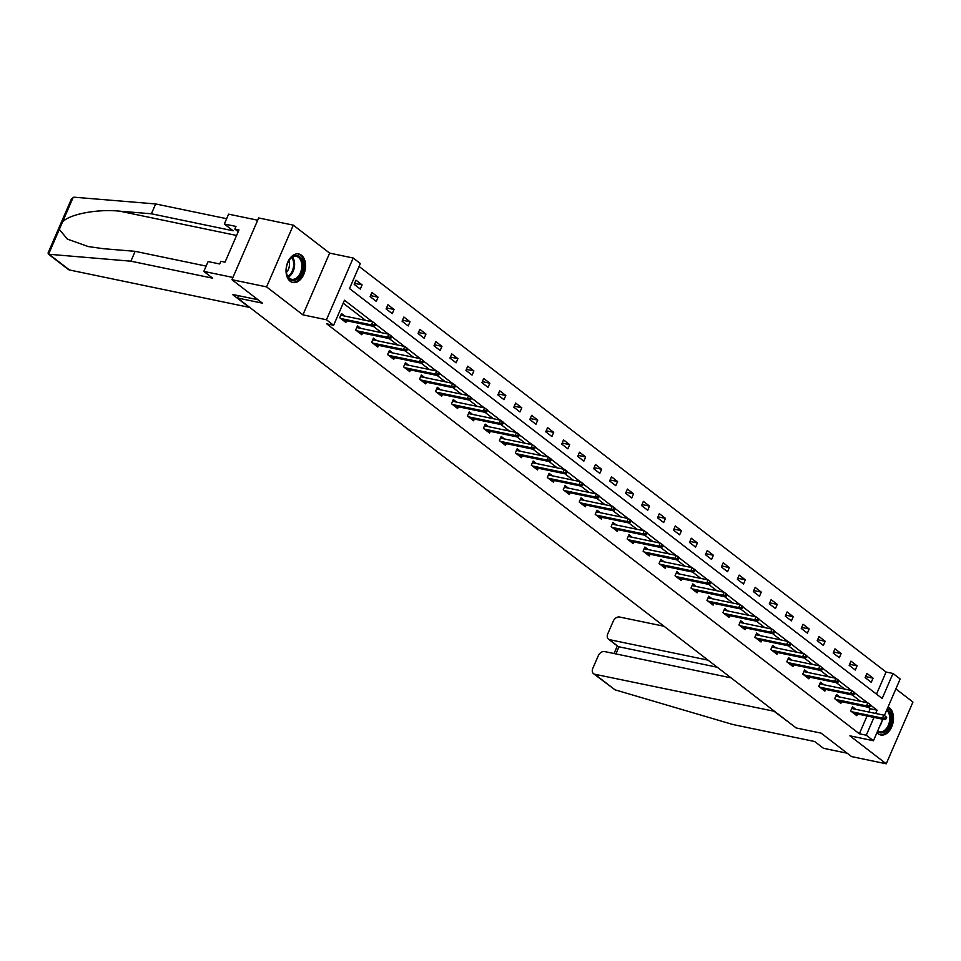 <?xml version="1.0" encoding="UTF-8"?>
<svg xmlns="http://www.w3.org/2000/svg" width="961" height="961" viewBox="0 0 961 961"><rect width="100%" height="100%" fill="white"/><g stroke="black" fill="none" stroke-linecap="round" stroke-linejoin="round"><path stroke-width="1.44" d="M876.949 732.642A14.571 9.514 101.7 0 0 878.09 733.736A14.571 9.514 101.7 0 0 880.756 734.973A14.571 9.514 101.7 0 0 892.469 724.798A14.571 9.514 101.7 0 0 889.357 707.692A14.571 9.514 101.7 0 0 888.084 706.912M301.442 255.218A14.571 9.514 101.7 0 0 298.775 253.968A14.571 9.514 101.7 0 0 287.051 264.143A14.571 9.514 101.7 0 0 290.174 281.249A14.571 9.514 101.7 0 0 292.841 282.498A14.571 9.514 101.7 0 0 304.553 272.323A14.571 9.514 101.7 0 0 301.442 255.218M876.504 694.142L886.078 672.027L892.997 673.469L900.169 678.983L884.348 715.549M238.508 295.688L237.511 297.994L796.152 727.945L821.09 733.123L851.59 756.595L886.234 763.803L912.95 702.047L895.868 688.905M237.511 297.994L262.449 303.171L231.949 279.699L258.665 217.955L293.297 225.15L266.581 286.895L302.919 314.86L326.464 319.761L353.192 258.016L360.351 263.53L349.516 288.564L882.174 698.503L892.997 673.469M302.919 314.86L329.635 253.115L293.297 225.15M329.635 253.115L353.192 258.016M886.078 672.027L359.09 266.449M231.949 279.699L266.581 286.895M354.165 284.348L360.303 289.069L362.117 284.9L355.966 280.168L354.165 284.348M370.129 296.637L376.268 301.358L378.081 297.189L371.931 292.456L370.129 296.637M386.094 308.925L392.244 313.646L394.046 309.478L387.908 304.745L386.094 308.925M402.07 321.214L408.209 325.935L410.011 321.767L403.872 317.034L402.07 321.214M418.035 333.503L424.173 338.224L425.975 334.056L419.837 329.323L418.035 333.503M434 345.792L440.138 350.513L441.952 346.344L435.801 341.611L434 345.792M449.964 358.081L456.103 362.802L457.916 358.633L451.778 353.9L449.964 358.081M465.929 370.369L472.079 375.09L473.881 370.922L467.743 366.189L465.929 370.369M481.905 382.658L488.044 387.379L489.846 383.211L483.707 378.478L481.905 382.658M497.87 394.947L504.008 399.668L505.81 395.5L499.672 390.767L497.87 394.947M513.835 407.236L519.973 411.957L521.787 407.788L515.637 403.055L513.835 407.236M529.799 419.525L535.95 424.245L537.752 420.077L531.613 415.344L529.799 419.525M545.776 431.813L551.914 436.534L553.716 432.366L547.578 427.633L545.776 431.813M561.741 444.102L567.879 448.823L569.681 444.655L563.542 439.922L561.741 444.102M577.705 456.391L583.844 461.112L585.645 456.943L579.507 452.211L577.705 456.391M593.67 468.68L599.808 473.401L601.622 469.232L595.472 464.499L593.67 468.68M609.634 480.968L615.785 485.689L617.587 481.521L611.448 476.788L609.634 480.968M625.611 493.257L631.749 497.978L633.551 493.81L627.413 489.077L625.611 493.257M641.576 505.546L647.714 510.267L649.516 506.099L643.377 501.366L641.576 505.546M657.54 517.835L663.679 522.556L665.492 518.387L659.342 513.654L657.54 517.835M673.505 530.124L679.643 534.845L681.457 530.676L675.319 525.943L673.505 530.124M689.469 542.412L695.62 547.133L697.422 542.965L691.283 538.232L689.469 542.412M705.446 554.701L711.584 559.422L713.386 555.254L707.248 550.521L705.446 554.701M721.411 566.99L727.549 571.711L729.351 567.543L723.213 562.81L721.411 566.99M737.375 579.279L743.514 584L745.328 579.831L739.177 575.098L737.375 579.279M753.34 591.568L759.49 596.288L761.292 592.12L755.154 587.387L753.34 591.568M769.305 603.856L775.455 608.577L777.257 604.409L771.118 599.676L769.305 603.856M785.281 616.145L791.42 620.866L793.221 616.698L787.083 611.965L785.281 616.145M801.246 628.434L807.384 633.155L809.186 628.987L803.048 624.254L801.246 628.434M817.21 640.723L823.349 645.444L825.163 641.275L819.012 636.542L817.21 640.723M833.175 653.012L839.325 657.732L841.127 653.564L834.989 648.831L833.175 653.012M849.152 665.3L855.29 670.021L857.092 665.853L850.953 661.12L849.152 665.3M865.116 677.589L871.255 682.31L873.056 678.142L866.918 673.409L865.116 677.589M372.532 321.839L344.47 300.24L333.635 325.274L326.704 323.833L859.35 733.772L867.062 715.969M868.768 712.017L870.185 708.737L868.251 707.248M860.575 701.35L852.287 694.959M844.611 689.061L836.322 682.67M828.646 676.772L820.346 670.382M812.682 664.483L804.381 658.093M796.717 652.195L788.416 645.804M780.74 639.906L772.452 633.515M764.776 627.617L756.487 621.226M748.811 615.328L740.511 608.938M732.847 603.04L724.546 596.649M716.882 590.751L708.581 584.36M700.905 578.462L692.617 572.071M684.941 566.173L676.64 559.782M668.976 553.884L660.675 547.494M653.012 541.596L644.711 535.205M637.035 529.307L628.746 522.916M621.07 517.018L612.782 510.627M605.106 504.729L596.805 498.339M589.141 492.44L580.84 486.05M573.176 480.152L564.876 473.761M557.2 467.863L548.911 461.472M541.235 455.574L532.947 449.183M525.271 443.285L516.97 436.895M509.306 430.996L501.005 424.606M493.341 418.708L485.041 412.317M477.365 406.419L469.076 400.028M461.4 394.13L453.111 387.739M445.436 381.841L437.135 375.451M429.471 369.553L421.17 363.162M413.506 357.264L405.206 350.873M397.53 344.975L389.241 338.584M381.565 332.686L373.264 326.296M365.6 320.397L343.197 303.159M344.807 316.073L341.527 313.55L339.726 317.719L345.864 322.452L346.597 320.758M360.771 328.362L357.492 325.839L355.69 330.007L361.829 334.74L362.561 333.047M376.748 340.65L373.457 338.128L371.655 342.296L377.793 347.029L378.526 345.335M392.713 352.939L389.433 350.417L387.619 354.585L393.758 359.318L394.49 357.624M408.677 365.228L405.398 362.705L403.584 366.874L409.734 371.607L410.467 369.913M424.642 377.517L421.362 374.994L419.561 379.163L425.699 383.895L426.432 382.202M440.606 389.806L437.327 387.283L435.525 391.451L441.664 396.184L442.396 394.49M456.583 402.094L453.292 399.572L451.49 403.74L457.628 408.473L458.361 406.779M472.548 414.383L469.268 411.861L467.454 416.029L473.605 420.762L474.326 419.068M488.512 426.672L485.233 424.149L483.431 428.318L489.569 433.051L490.302 431.357M504.477 438.961L501.198 436.438L499.396 440.606L505.534 445.339L506.267 443.646M520.442 451.25L517.162 448.727L515.36 452.895L521.499 457.628L522.231 455.934M536.418 463.538L533.127 461.016L531.325 465.184L537.463 469.917L538.196 468.223M552.383 475.827L549.103 473.305L547.289 477.473L553.44 482.206L554.173 480.512M568.347 488.116L565.068 485.593L563.266 489.762L569.405 494.495L570.137 492.801M584.312 500.405L581.033 497.882L579.231 502.05L585.369 506.783L586.102 505.09M600.289 512.693L596.997 510.171L595.195 514.339L601.334 519.072L602.066 517.378M616.253 524.982L612.962 522.46L611.16 526.628L617.298 531.361L618.031 529.667M632.218 537.271L628.938 534.748L627.125 538.917L633.275 543.65L634.008 541.956M648.182 549.56L644.903 547.037L643.101 551.206L649.24 555.938L649.972 554.245M664.147 561.849L660.868 559.326L659.066 563.494L665.204 568.227L665.937 566.534M680.124 574.137L676.832 571.615L675.03 575.783L681.169 580.516L681.902 578.822M696.088 586.426L692.809 583.904L690.995 588.072L697.133 592.805L697.866 591.111M712.053 598.715L708.774 596.192L706.96 600.361L713.11 605.094L713.843 603.4M728.018 611.004L724.738 608.481L722.936 612.65L729.075 617.382L729.807 615.689M743.982 623.293L740.703 620.77L738.901 624.938L745.039 629.671L745.772 627.977M759.959 635.581L756.667 633.059L754.865 637.227L761.004 641.96L761.737 640.266M775.923 647.87L772.644 645.348L770.83 649.516L776.981 654.249L777.713 652.555M791.888 660.159L788.609 657.636L786.807 661.805L792.945 666.538L793.678 664.844M807.853 672.448L804.573 669.925L802.771 674.093L808.91 678.826L809.642 677.133M823.829 684.737L820.538 682.214L818.736 686.382L824.874 691.115L825.607 689.421M839.794 697.025L836.502 694.503L834.701 698.671L840.839 703.404L841.572 701.71M855.758 709.314L852.479 706.791L850.665 710.96L856.816 715.693L857.548 713.999M882.751 719.236L873.441 740.727L849.896 735.838L886.234 763.803M873.441 740.727L866.281 735.213L873.981 717.411M859.35 733.772L866.281 735.213M333.635 325.274L326.464 319.761M875.699 713.458L877.117 710.179L870.654 705.206M867.507 702.791L854.689 692.917M851.542 690.503L838.725 680.628M835.577 678.214L822.748 668.339M819.601 665.925L806.784 656.051M803.636 653.636L790.819 643.762M787.672 641.347L774.854 631.473M771.707 629.059L758.89 619.184M755.742 616.77L742.913 606.896M739.766 604.481L726.948 594.607M723.801 592.192L710.984 582.318M707.837 579.903L695.019 570.029M691.872 567.615L679.055 557.74M675.907 555.326L663.078 545.452M659.931 543.037L647.113 533.163M643.966 530.748L631.149 520.874M628.001 518.46L615.184 508.585M612.037 506.171L599.208 496.296M596.072 493.882L583.243 484.008M580.096 481.593L567.278 471.719M564.131 469.304L551.314 459.43M548.166 457.016L535.349 447.141M532.202 444.727L519.372 434.852M516.225 432.438L503.408 422.576M500.261 420.149L487.443 410.287M484.296 407.86L471.479 397.998M468.331 395.572L455.514 385.709M452.367 383.283L439.537 373.421M436.39 370.994L423.573 361.132M420.425 358.705L407.608 348.843M404.461 346.416L391.644 336.554M388.496 334.128L375.679 324.265M870.185 708.737L877.117 710.179M354.597 283.339L362.117 284.9M370.562 295.628L378.081 297.189M386.538 307.916L394.046 309.478M402.503 320.205L410.011 321.767M418.467 332.494L425.975 334.056M434.432 344.783L441.952 346.344M450.409 357.072L457.916 358.633M466.373 369.36L473.881 370.922M482.338 381.649L489.846 383.211M498.303 393.938L505.81 395.5M514.267 406.227L521.787 407.788M530.244 418.515L537.752 420.077M546.208 430.804L553.716 432.366M562.173 443.093L569.681 444.655M578.138 455.382L585.645 456.943M594.102 467.671L601.622 469.232M610.079 479.959L617.587 481.521M626.043 492.248L633.551 493.81M642.008 504.537L649.516 506.099M657.973 516.826L665.492 518.387M673.937 529.115L681.457 530.676M689.914 541.403L697.422 542.965M705.879 553.692L713.386 555.254M721.843 565.981L729.351 567.543M737.808 578.27L745.328 579.831M753.784 590.559L761.292 592.12M769.749 602.847L777.257 604.409M785.714 615.136L793.221 616.698M801.678 627.425L809.186 628.987M817.643 639.714L825.163 641.275M833.619 652.002L841.127 653.564M849.584 664.291L857.092 665.853M865.549 676.58L873.056 678.142M374.021 324.926L375.042 325.707L375.763 324.049L374.742 323.256L374.021 324.926L371.523 324.902L373.361 326.32L342.584 319.917M340.735 318.499L371.523 324.902L372.82 321.899L340.795 315.244M374.742 323.256L372.82 321.899M373.361 326.32L375.042 325.707M293.934 280.42A12.613 8.229 -78.3 0 1 286.45 272.828A12.613 8.229 -78.3 0 1 289.057 260.299A12.613 8.229 -78.3 0 1 295.459 255.59A12.613 8.229 -78.3 0 1 303.123 266.978A12.613 8.229 -78.3 0 1 293.934 280.42M286.414 272.576A11.676 7.616 101.7 0 0 291.627 279.291A11.676 7.616 101.7 0 0 293.297 279.351A11.676 7.616 101.7 0 0 301.682 268.167A11.676 7.616 101.7 0 0 296.384 256.431A11.676 7.616 101.7 0 0 294.715 256.371A11.676 7.616 101.7 0 0 288.925 260.515M291.808 282.186A14.475 9.454 101.7 0 0 293.814 282.258A14.475 9.454 101.7 0 0 304.205 268.419A14.475 9.454 101.7 0 0 297.694 253.848M286.39 272.359A8.313 5.43 101.7 0 0 288.805 260.695M887.183 708.99A12.613 8.229 -78.3 0 1 890.619 722.432A12.613 8.229 -78.3 0 1 881.85 732.895A12.613 8.229 -78.3 0 1 877.441 731.501M877.669 730.961A11.676 7.616 101.7 0 0 879.543 731.765A11.676 7.616 101.7 0 0 881.213 731.838A11.676 7.616 101.7 0 0 889.213 722.624A11.676 7.616 101.7 0 0 886.691 710.119M879.723 734.672A14.475 9.454 101.7 0 0 881.742 734.733A14.475 9.454 101.7 0 0 891.796 722.756A14.475 9.454 101.7 0 0 887.904 707.32M130.888 261.188L212.633 278.173L203.828 271.398L208.093 261.56L219.721 263.975L220.886 261.308L225.042 262.173L238.977 229.955L234.82 229.09L235.974 226.424L224.333 224.009L233.139 230.784L151.394 213.786L155.658 203.948L74.081 197.197L71.39 199.059L48.05 253.007L48.567 254.233L130.888 261.188L135.153 251.338L206.122 266.089M151.394 213.786L119.705 211.168C97.421 208.789 68.94 214.243 62.465 222.123L59.318 229.391L67.33 239.085L88.256 246.557L103.452 248.719L135.153 251.338M224.333 224.009L228.598 214.159L257.692 220.201L232.922 277.453L203.828 271.398M155.658 203.948L226.628 218.7M257.968 299.736L232.43 294.426L249.211 307.34L69.516 269.993A5.598 4.048 127.6 0 1 68.267 269.428L48.326 254.076M234.82 229.09L238.22 231.709M615.004 689.818L593.55 673.697A5.598 4.048 -52.4 0 0 594.799 674.262L615.004 689.818L732.931 724.534L814.676 741.52L823.469 748.295L847.218 753.232M664.039 626.26L619.569 617.022A5.598 4.048 -52.4 0 0 613.25 621.166L607.76 633.852A5.598 4.048 -52.4 0 0 608.493 639.149A5.598 4.048 -52.4 0 0 609.742 639.714L617.887 646.369L608.493 639.149M708.077 660.159L609.742 639.714M731.069 677.841L604.625 651.57A5.598 4.048 -52.4 0 0 598.295 655.714L592.805 668.388A5.598 4.048 -52.4 0 0 593.55 673.697M774.602 711.356L594.799 674.262M791.383 724.27L774.494 711.608M791.888 724.654L791.275 724.534M717.29 667.246L618.956 646.801L615.893 653.912M389.986 337.215L391.007 337.996L391.74 336.338L390.707 335.545L389.986 337.215L387.487 337.191L389.325 338.608L358.549 332.206M356.699 330.788L387.487 337.191L388.785 334.188L356.759 327.533M390.707 335.545L388.785 334.188M389.325 338.608L391.007 337.996M405.95 349.504L406.983 350.284L407.704 348.627L406.683 347.834L405.95 349.504L403.452 349.48L405.302 350.897L374.514 344.494M372.676 343.077L403.452 349.48L404.761 346.477L372.724 339.822M406.683 347.834L404.761 346.477M405.302 350.897L406.983 350.284M421.927 361.792L422.948 362.573L423.669 360.916L422.648 360.123L421.927 361.792L419.428 361.768L421.266 363.186L390.478 356.783M388.64 355.366L419.428 361.768L420.726 358.765L388.7 352.11M422.648 360.123L420.726 358.765M421.266 363.186L422.948 362.573M437.892 374.081L438.913 374.862L439.633 373.204L438.612 372.412L437.892 374.081L435.393 374.057L437.231 375.475L406.443 369.072M404.605 367.655L435.393 374.057L436.69 371.054L404.665 364.399M438.612 372.412L436.69 371.054M437.231 375.475L438.913 374.862M453.856 386.37L454.877 387.151L455.598 385.493L454.577 384.7L453.856 386.37L451.358 386.346L453.196 387.763L422.42 381.361M420.57 379.943L451.358 386.346L452.655 383.343L420.63 376.688M454.577 384.7L452.655 383.343M453.196 387.763L454.877 387.151M469.821 398.659L470.842 399.44L471.575 397.782L470.542 396.989L469.821 398.659L467.322 398.635L469.172 400.052L438.384 393.65M436.534 392.232L467.322 398.635L468.62 395.632L436.594 388.977M470.542 396.989L468.62 395.632M469.172 400.052L470.842 399.44M485.785 410.948L486.819 411.728L487.539 410.071L486.518 409.278L485.785 410.948L483.287 410.924L485.137 412.341L454.349 405.938M452.511 404.521L483.287 410.924L484.596 407.92L452.559 401.266M486.518 409.278L484.596 407.92M485.137 412.341L486.819 411.728M501.762 423.236L502.783 424.017L503.504 422.36L502.483 421.567L501.762 423.236L499.264 423.212L501.101 424.63L470.313 418.227M468.475 416.81L499.264 423.212L500.561 420.209L468.536 413.554M502.483 421.567L500.561 420.209M501.101 424.63L502.783 424.017M517.727 435.525L518.748 436.306L519.469 434.648L518.447 433.855L517.727 435.525L515.228 435.501L517.066 436.919L486.278 430.516M484.44 429.099L515.228 435.501L516.525 432.498L484.5 425.843M518.447 433.855L516.525 432.498M517.066 436.919L518.748 436.306M533.691 447.814L534.712 448.595L535.433 446.937L534.412 446.144L533.691 447.814L531.193 447.79L533.031 449.207L502.255 442.805M500.405 441.387L531.193 447.79L532.49 444.787L500.465 438.132M534.412 446.144L532.49 444.787M533.031 449.207L534.712 448.595M549.656 460.103L550.689 460.884L551.41 459.226L550.377 458.433L549.656 460.103L547.157 460.079L549.007 461.496L518.219 455.094M516.381 453.676L547.157 460.079L548.455 457.076L516.429 450.421M550.377 458.433L548.455 457.076M549.007 461.496L550.689 460.884M565.633 472.392L566.654 473.172L567.374 471.515L566.353 470.722L565.633 472.392L563.122 472.368L564.972 473.785L534.184 467.382M532.346 465.965L563.122 472.368L564.431 469.364L532.394 462.709M566.353 470.722L564.431 469.364M564.972 473.785L566.654 473.172M581.597 484.68L582.618 485.461L583.339 483.803L582.318 483.011L581.597 484.68L579.099 484.656L580.937 486.074L550.148 479.671M548.311 478.254L579.099 484.656L580.396 481.653L548.371 474.998M582.318 483.011L580.396 481.653M580.937 486.074L582.618 485.461M597.562 496.969L598.583 497.75L599.304 496.092L598.283 495.299L597.562 496.969L595.063 496.945L596.901 498.363L566.125 491.96M564.275 490.542L595.063 496.945L596.361 493.942L564.335 487.287M598.283 495.299L596.361 493.942M596.901 498.363L598.583 497.75M613.526 509.258L614.547 510.039L615.268 508.381L614.247 507.588L613.526 509.258L611.028 509.234L612.866 510.651L582.09 504.249M580.24 502.831L611.028 509.234L612.325 506.231L580.3 499.576M614.247 507.588L612.325 506.231M612.866 510.651L614.547 510.039M629.491 521.547L630.524 522.328L631.245 520.67L630.212 519.877L629.491 521.547L626.992 521.523L628.842 522.94L598.054 516.538M596.216 515.12L626.992 521.523L628.302 518.52L596.264 511.865M630.212 519.877L628.302 518.52M628.842 522.94L630.524 522.328M645.468 533.835L646.489 534.616L647.209 532.959L646.188 532.166L645.468 533.835L642.969 533.811L644.807 535.229L614.019 528.826M612.181 527.409L642.969 533.811L644.266 530.808L612.241 524.153M646.188 532.166L644.266 530.808M644.807 535.229L646.489 534.616M661.432 546.124L662.453 546.905L663.174 545.247L662.153 544.455L661.432 546.124L658.934 546.1L660.772 547.518L629.984 541.115M628.146 539.698L658.934 546.1L660.231 543.097L628.206 536.442M662.153 544.455L660.231 543.097M660.772 547.518L662.453 546.905M677.397 558.413L678.418 559.194L679.139 557.536L678.118 556.743L677.397 558.413L674.898 558.389L676.736 559.807L645.96 553.404M644.11 551.986L674.898 558.389L676.196 555.386L644.17 548.731M678.118 556.743L676.196 555.386M676.736 559.807L678.418 559.194M693.361 570.702L694.383 571.483L695.115 569.825L694.082 569.032L693.361 570.702L690.863 570.678L692.713 572.095L661.925 565.693M660.075 564.275L690.863 570.678L692.16 567.675L660.135 561.02M694.082 569.032L692.16 567.675M692.713 572.095L694.383 571.483M709.326 582.991L710.359 583.771L711.08 582.114L710.059 581.321L709.326 582.991L706.828 582.967L708.677 584.384L677.889 577.981M676.051 576.564L706.828 582.967L708.137 579.963L676.1 573.309M710.059 581.321L708.137 579.963M708.677 584.384L710.359 583.771M725.303 595.279L726.324 596.06L727.045 594.403L726.023 593.61L725.303 595.279L722.804 595.255L724.642 596.673L693.854 590.27M692.016 588.853L722.804 595.255L724.101 592.252L692.076 585.597M726.023 593.61L724.101 592.252M724.642 596.673L726.324 596.06M741.267 607.568L742.288 608.349L743.009 606.691L741.988 605.898L741.267 607.568L738.769 607.544L740.607 608.962L709.819 602.559M707.981 601.142L738.769 607.544L740.066 604.541L708.041 597.886M741.988 605.898L740.066 604.541M740.607 608.962L742.288 608.349M757.232 619.857L758.253 620.638L758.974 618.98L757.953 618.187L757.232 619.857L754.733 619.833L756.571 621.25L725.795 614.848M723.945 613.43L754.733 619.833L756.031 616.83L724.005 610.175M757.953 618.187L756.031 616.83M756.571 621.25L758.253 620.638M773.197 632.146L774.218 632.927L774.95 631.269L773.917 630.476L773.197 632.146L770.698 632.122L772.548 633.539L741.76 627.137M739.91 625.719L770.698 632.122L771.995 629.119L739.97 622.464M773.917 630.476L771.995 629.119M772.548 633.539L774.218 632.927M789.161 644.435L790.194 645.215L790.915 643.558L789.894 642.765L789.161 644.435L786.663 644.411L788.513 645.828L757.724 639.425M755.887 638.008L786.663 644.411L787.972 641.407L755.935 634.753M789.894 642.765L787.972 641.407M788.513 645.828L790.194 645.215M805.138 656.723L806.159 657.504L806.88 655.834L805.859 655.054L805.138 656.723L802.639 656.699L804.477 658.117L773.689 651.714M771.851 650.297L802.639 656.699L803.937 653.696L771.911 647.041M805.859 655.054L803.937 653.696M804.477 658.117L806.159 657.504M821.102 669.012L822.123 669.793L822.844 668.123L821.823 667.342L821.102 669.012L818.604 668.988L820.442 670.406L789.654 664.003M787.816 662.585L818.604 668.988L819.901 665.985L787.876 659.33M821.823 667.342L819.901 665.985M820.442 670.406L822.123 669.793M837.067 681.301L838.088 682.082L838.809 680.412L837.788 679.631L837.067 681.301L834.568 681.277L836.406 682.694L805.63 676.292M803.78 674.874L834.568 681.277L835.866 678.274L803.84 671.619M837.788 679.631L835.866 678.274M836.406 682.694L838.088 682.082M853.032 693.59L854.065 694.371L854.785 692.701L853.752 691.92L853.032 693.59L850.533 693.566L852.383 694.983L821.595 688.581M819.757 687.163L850.533 693.566L851.83 690.563L819.805 683.908M853.752 691.92L851.83 690.563M852.383 694.983L854.065 694.371M869.008 705.879L870.029 706.659L870.75 704.99L869.729 704.209L869.008 705.879L866.498 705.855L868.348 707.272L837.56 700.869M835.722 699.452L866.498 705.855L867.807 702.851L835.782 696.196M869.729 704.209L867.807 702.851M868.348 707.272L870.029 706.659M884.973 718.167L885.994 718.948L886.715 717.278L885.694 716.498L884.973 718.167L882.474 718.143L884.312 719.561L853.524 713.158M851.686 711.741L882.474 718.143L883.772 715.14L851.746 708.485M885.694 716.498L883.772 715.14M884.312 719.561L885.994 718.948M292.48 257.104A11.676 7.616 -78.3 0 1 294.246 267.915A11.676 7.616 -78.3 0 1 288.312 277.116M287.856 276.456A11.292 7.364 101.7 0 0 291.796 257.524M882.078 720.774A11.676 7.616 -78.3 0 1 879.651 726.396M73.204 197.281L62.465 222.123M59.318 229.391L48.567 254.233M49.311 254.449L69.516 269.993M236.586 235.469L119.705 211.168M614.043 653.528L617.322 645.936"/></g></svg>
